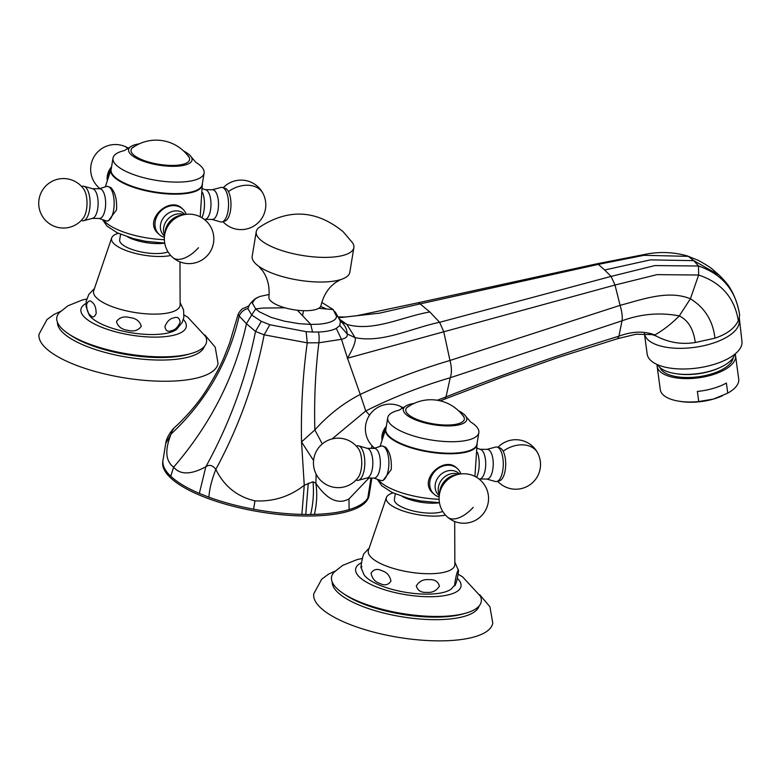 <?xml version="1.0" encoding="UTF-8"?>
<svg xmlns="http://www.w3.org/2000/svg" width="781" height="781" viewBox="0 0 781 781"><rect width="100%" height="100%" fill="white"/><g stroke="black" fill="none" stroke-linecap="round" stroke-linejoin="round"><path stroke-width="1.17" d="M739.168 320.649A47.817 20.511 -7.7 0 1 702.344 346.012A47.817 20.511 -7.7 0 1 647.898 339.725A47.817 20.511 -7.7 0 1 644.403 333.487L647.176 354.086A47.817 20.511 -7.7 0 0 650.69 360.392A47.817 20.511 -7.7 0 0 705.136 366.68A47.817 20.511 -7.7 0 0 741.95 341.317L739.314 318.013L738.309 320.64C734.657 328.323 726.877 334.161 714.966 338.173L695.275 342.517C681.549 344.714 668.526 342.556 656.206 336.045L652.164 334.59L636.085 334.229L617.546 338.681L618.933 336.172C632.229 331.271 644.179 330.871 654.8 334.971L656.206 336.045M371.854 478.04L369.081 495.496A104.537 33.827 -170.7 0 1 305.508 516.007A104.537 33.827 -170.7 0 1 162.76 461.708L163.004 460.185A104.537 33.827 -170.7 0 1 163.014 460.175M170.756 476.234L173.626 467.165C165.504 461.073 164.674 450.002 171.127 433.963L165.728 443.471L163.004 460.204A104.537 33.827 -170.7 0 0 170.756 476.234A104.537 33.827 9.3 0 0 199.34 493.397L208.937 497.194A104.537 33.827 9.3 0 0 253.581 509.202A104.537 33.827 9.3 0 0 301.876 514.406L304.258 485.274L313.015 481.75L315.875 483.312C317.369 493.358 316.881 503.716 314.421 514.386A104.537 33.827 9.3 0 0 349.117 509.593A104.537 33.827 9.3 0 0 367.783 498.102L369.423 493.241M199.34 493.397L205.842 466.765C229.458 423.79 246.015 378.678 255.514 331.427L246.454 323.705L239.201 316.012C228.55 362.169 205.862 401.483 171.127 433.963C172.503 429.55 173.275 428.008 173.45 429.335M208.937 497.194C209.318 489.511 211.622 480.237 215.829 469.381C212.598 465.164 209.269 464.295 205.842 466.765C190.925 474.819 180.196 474.955 173.626 467.165C210.665 424.288 234.944 376.471 246.454 323.705L251.687 314.968L247.88 308.641C243.887 309.491 240.987 311.951 239.201 316.012L238.215 314.05L229.565 343.162L224.225 356.79C220.857 365.147 215.41 375.446 207.873 387.688C200.512 399.921 190.398 412.29 177.531 424.796L173.118 428.847C168.598 434.519 166.138 439.4 165.728 443.471M253.581 509.202L254.957 500.855C237.131 496.687 224.088 486.192 215.829 469.381C238.937 426.621 255.036 381.772 264.134 334.824L269.835 324.74L261.332 321.342L251.687 314.968L255.709 308.915L263.09 308.046L284.84 307.812M313.562 460.536L301.525 441.919L304.258 485.274C289.692 496.638 273.262 501.832 254.957 500.855M308.28 483.156L305.761 514.474A104.537 33.827 9.3 0 0 310.633 514.464A104.537 33.827 9.3 0 0 314.421 514.386M349.117 509.593L348.961 498.952C338.046 504.809 327.014 499.596 315.875 483.312L316.139 474.126M368.964 478.021L348.961 498.952M367.783 498.102L370.995 478.04M322.309 443.95L314.85 429.921L301.525 441.919C300.87 408.19 302.774 375.163 307.245 342.839L264.134 334.824L255.514 331.427L261.332 321.342M371.141 448.362L372.068 445.756M369.53 415.209L365.772 410.933L332.062 438.951M249.08 305.713L244.336 308.095L248.739 305.986M247.88 308.641L249.305 305.332M248.631 306.142L248.631 306.142C249.813 303.985 251.824 301.661 254.655 299.191L252.361 303.106L255.709 308.915L259.546 311.922L271.192 317.418L284.469 321.186L298.801 323.637L310.77 324.418L297.385 310.233L310.77 324.418L312.527 332.013L318.238 332.013C326.058 331.749 332.071 330.548 336.279 328.391L339.813 325.521L340.37 321.421M437.301 400.262L445.98 396.914L450.256 377.74C420.988 386.331 392.823 397.402 365.772 410.933L360.246 394.434C343.21 403.269 328.079 415.101 314.85 429.921C314.05 399.628 315.397 370.584 318.882 342.781L307.245 342.839L306.162 331.671L269.835 324.74M336.328 315.7L333.136 309.598L336.66 315.065L336.172 318.062L335.234 319.253C332.247 321.967 326.536 323.627 318.101 324.232L310.77 324.418M320.679 306.435L325.55 308.563M258.784 296.926L254.655 299.191M306.162 331.671L312.527 332.013M695.275 342.517C693.528 329.172 688.198 320.298 679.294 315.915C660.091 312.234 641.006 313.864 622.027 320.806L450.256 377.74C451.887 373.064 451.789 367.304 449.973 360.471L443.774 331.779L347.486 358.206L341.482 339.315L318.882 342.781C319.37 337.675 319.156 334.083 318.238 332.013M336.279 328.391L341.482 339.315C345.963 338.251 347.857 336.465 347.164 333.946C347.096 329.641 345.202 325.648 341.463 321.987L340.204 320.893M654.117 335.225L654.8 334.971C663.089 330.304 671.26 323.959 679.294 315.915L690.384 298.791C668.263 289.653 641.992 299.592 620.094 305.342L449.973 360.471C419.114 369.608 389.202 380.933 360.246 394.434L347.486 358.206C353.588 347.721 356.107 340.858 355.062 337.617L347.164 333.946L339.813 325.521M340.301 321.118L346.871 324.408L339.432 319.175M338.778 317.769L379.439 313.181L420.129 303.887L417.903 302.813L356.995 315.68L345.29 316.998L338.378 316.93M738.309 320.64C734.56 297.825 721.341 282.615 698.644 275.029L656.997 274.629L615.008 285.036L443.774 331.779L439.625 322.309C411.646 328.04 382.544 343.347 355.062 337.617L346.871 324.408C373.367 332.11 402.342 316.695 429.823 311.97L420.129 303.887L598.344 264.378L643.993 255.309L688.295 256.353L693.792 260.659L719.057 275.058C724.026 279.969 727.501 284.011 729.483 287.183C734.462 295.198 737.82 304.278 739.568 314.431L739.314 318.013M714.966 338.173C712.926 320.737 704.735 307.607 690.384 298.791L698.644 275.029L698.507 266.009L654.859 265.579L611.074 276.406L439.625 322.309L429.823 311.97M440.211 400.848L444.838 399.062L445.98 396.914C502.642 374.441 560.289 354.193 618.933 336.172L622.027 320.806C622.652 317.154 622.008 312 620.094 305.342L615.008 285.036L611.074 276.406L604.67 270.011L650.407 259.868L693.792 260.659L698.507 266.009C722.298 274.131 736.014 290.532 739.675 315.231M333.136 309.598L318.746 308.29M259.116 227.427A49.467 16.01 9.3 0 0 256.227 231.693A49.467 16.01 9.3 0 0 259.888 239.298A49.467 16.01 9.3 0 0 313.318 256.861A49.467 16.01 9.3 0 0 353.861 247.684A49.467 16.01 9.3 0 0 352.475 242.715L343.181 231.772C316.305 209.757 288.277 208.312 259.116 227.427M256.227 231.693L252.195 256.334A49.467 16.01 9.3 0 0 255.856 263.929A49.467 16.01 9.3 0 0 258.648 266.214A49.467 16.01 9.3 0 0 340.565 279.627A49.467 16.01 9.3 0 0 349.82 272.315L353.861 247.684M258.618 266.194L262.914 271.114L265.228 275.127C268.439 281.58 269.67 288.921 268.908 297.141A26.378 8.542 9.3 0 0 270.88 301.066A26.378 8.542 9.3 0 0 299.172 310.418A26.378 8.542 9.3 0 0 320.971 305.674C322.895 297.551 326.438 290.942 331.603 285.836L335.205 282.712L340.584 279.618M362.433 558.444L356.995 559.626L342.537 565.454L334.083 572.219A75.845 24.543 9.3 0 0 356.897 600.726A75.845 24.543 9.3 0 0 435.134 616.453A75.845 24.543 9.3 0 0 480.413 596.186L462.557 576.837L458.183 574.22M335.254 571.018L328.508 574.181L321.704 579.19L313.786 593.755A90.684 29.346 9.3 0 0 437.624 640.859A90.684 29.346 9.3 0 0 492.772 623.062L489.941 606.788L479.68 594.673M187.294 154.941A29.678 9.606 -170.7 0 1 188.28 155.966A29.678 9.606 -170.7 0 1 175.432 165.357A29.678 9.606 -170.7 0 1 139.369 158.553A29.678 9.606 -170.7 0 1 133.463 146.984A29.678 9.606 -170.7 0 1 134.713 146.33M183.75 151.124A32.148 10.407 -170.7 0 1 191.208 156.854A32.148 10.407 -170.7 0 1 175.735 166.275A32.148 10.407 -170.7 0 1 137.622 158.865A32.148 10.407 -170.7 0 1 130.407 146.896A32.148 10.407 -170.7 0 1 139.291 143.85M196.158 162.526A46.167 14.937 -170.7 0 1 204.114 173.05A46.167 14.937 -170.7 0 1 174.68 182.09A46.167 14.937 -170.7 0 1 125.966 171.41A46.167 14.937 -170.7 0 1 113.001 158.133A46.167 14.937 -170.7 0 1 123.896 150.694M204.114 173.05L202.23 184.56A46.167 14.937 -170.7 0 1 172.786 193.6A46.167 14.937 -170.7 0 1 124.081 182.91A46.167 14.937 -170.7 0 1 114.534 176.731A46.167 14.937 -170.7 0 1 111.117 169.633L113.001 158.133M99.041 218.455L106.001 220.838A17.309 7.068 -89.5 0 0 106.948 220.994L108.217 221.013L116.515 209.904C117.121 199.711 115.217 192.253 110.795 187.528L107.251 186.376A17.309 7.068 -89.5 0 0 106.304 186.522L99.304 188.777M202.689 192.731A17.309 7.068 90.5 0 1 201.869 217.714M202.64 188.738L205.872 189.842A14.839 6.063 90.5 0 1 208.703 192.77A14.839 6.063 90.5 0 1 210.753 208.381A14.839 6.063 90.5 0 1 205.618 219.256L204.563 219.588M205.471 189.705L212.588 189.763A14.839 6.063 90.5 0 1 216.23 192.829A14.839 6.063 90.5 0 1 218.153 209.396A14.839 6.063 90.5 0 1 212.325 219.441L205.208 219.383M212.247 189.763L220.847 187.469A17.309 7.068 90.5 0 1 222.487 187.508A17.309 7.068 90.5 0 1 225.894 190.945A17.309 7.068 90.5 0 1 228.267 209.288A17.309 7.068 90.5 0 1 222.185 221.882A17.309 7.068 90.5 0 1 220.545 221.882L211.983 219.441M222.487 187.508L225.192 188.328A16.508 6.736 90.5 0 1 228.433 191.618A16.508 6.736 90.5 0 1 230.707 209.093A16.508 6.736 90.5 0 1 224.908 221.101L222.185 221.882M106.948 220.994A17.309 7.068 -89.5 0 0 113.655 209.884A17.309 7.068 -89.5 0 0 107.251 186.376M92.265 218.397L99.451 218.455A14.839 6.063 -89.5 0 0 105.201 208.927A14.839 6.063 -89.5 0 0 99.704 188.777L92.519 188.719M81.302 220.437L82.025 220.652A17.309 7.068 -89.5 0 0 83.665 220.691L92.597 218.309A14.839 6.063 -89.5 0 0 97.674 208.869A14.839 6.063 -89.5 0 0 92.861 188.817L83.967 186.278A17.309 7.068 -89.5 0 0 82.327 186.278L81.595 186.493M83.665 220.691A17.309 7.068 -89.5 0 0 89.581 209.669A17.309 7.068 -89.5 0 0 83.967 186.278M86.525 209.357A16.508 6.736 -89.5 0 0 83.762 189.178A24.728 24.728 0 0 0 39.05 199.311A24.728 24.728 0 0 0 83.508 217.782A16.508 6.736 -89.5 0 0 86.525 209.357M186.19 214.326A17.309 14.78 133.4 0 0 182.881 209.201L181.797 208.195C169.077 195.797 142.24 220.955 158.787 234.056M182.881 209.201A17.309 14.78 133.4 0 0 182.49 208.849A17.309 14.78 133.4 0 0 160.037 211.856A17.309 14.78 133.4 0 0 159.099 234.368A17.309 14.78 133.4 0 0 159.48 234.71A17.309 14.78 133.4 0 0 164.41 237.375M184.902 214.511L184.296 213.945A14.839 12.662 133.4 0 0 183.974 213.643A14.839 12.662 133.4 0 0 164.723 216.22A14.839 12.662 133.4 0 0 163.912 235.52L164.518 236.087M184.131 214.658L182.754 214.277A14.839 12.662 133.4 0 0 168.022 218.983A14.839 12.662 133.4 0 0 164.166 233.958L164.625 235.306M182.344 215.097A17.309 14.78 133.4 0 0 164.957 233.499M107.514 178.966A17.309 14.78 -46.6 0 1 111.283 168.579M107.212 179.952A16.508 14.087 -46.6 0 1 111.576 166.822M462.02 414.545A29.678 9.606 -170.7 0 1 463.006 415.57A29.678 9.606 -170.7 0 1 450.159 424.962A29.678 9.606 -170.7 0 1 414.096 418.157A29.678 9.606 -170.7 0 1 408.19 406.589A29.678 9.606 -170.7 0 1 409.439 405.935M458.486 410.738A32.148 10.407 -170.7 0 1 465.935 416.458A32.148 10.407 -170.7 0 1 450.461 425.879A32.148 10.407 -170.7 0 1 412.348 418.47A32.148 10.407 -170.7 0 1 405.134 406.501A32.148 10.407 -170.7 0 1 414.018 403.455M470.884 422.13A46.167 14.937 -170.7 0 1 478.841 432.654A46.167 14.937 -170.7 0 1 449.407 441.695A46.167 14.937 -170.7 0 1 400.692 431.014A46.167 14.937 -170.7 0 1 387.727 417.737A46.167 14.937 -170.7 0 1 398.622 410.298M478.841 432.654L476.957 444.164A46.167 14.937 -170.7 0 1 447.513 453.205A46.167 14.937 -170.7 0 1 398.808 442.515A46.167 14.937 -170.7 0 1 389.26 436.335A46.167 14.937 -170.7 0 1 385.843 429.247L387.727 417.737M373.767 478.06L380.728 480.442A17.309 7.068 -89.5 0 0 381.675 480.608L382.944 480.618L391.242 469.508C391.847 459.316 389.944 451.857 385.521 447.132L381.977 445.98A17.309 7.068 -89.5 0 0 381.03 446.127L374.031 448.382M477.416 452.336A17.309 7.068 90.5 0 1 476.595 477.318M477.367 448.343L480.598 449.446A14.839 6.063 90.5 0 1 483.429 452.375A14.839 6.063 90.5 0 1 485.479 467.985A14.839 6.063 90.5 0 1 480.344 478.86L479.29 479.192M480.198 449.309L487.315 449.368A14.839 6.063 90.5 0 1 490.956 452.433A14.839 6.063 90.5 0 1 492.879 469A14.839 6.063 90.5 0 1 487.051 479.046L479.934 478.987M486.973 449.368L495.574 447.083A17.309 7.068 90.5 0 1 497.214 447.113A17.309 7.068 90.5 0 1 500.621 450.559A17.309 7.068 90.5 0 1 502.993 468.893A17.309 7.068 90.5 0 1 496.911 481.486A17.309 7.068 90.5 0 1 495.271 481.486L486.719 479.046M497.214 447.113L499.918 447.933A16.508 6.736 90.5 0 1 503.159 451.223A16.508 6.736 90.5 0 1 505.434 468.698A16.508 6.736 90.5 0 1 499.635 480.705L496.911 481.486M381.675 480.608A17.309 7.068 -89.5 0 0 388.382 469.488A17.309 7.068 -89.5 0 0 381.977 445.98M366.992 478.001L374.177 478.06A14.839 6.063 -89.5 0 0 379.927 468.532A14.839 6.063 -89.5 0 0 374.431 448.392L367.246 448.323M356.029 480.042L356.751 480.256A17.309 7.068 -89.5 0 0 358.391 480.295L367.324 477.913A14.839 6.063 -89.5 0 0 372.4 468.473A14.839 6.063 -89.5 0 0 367.587 448.421L358.694 445.883A17.309 7.068 -89.5 0 0 357.054 445.883L356.321 446.097M358.391 480.295A17.309 7.068 -89.5 0 0 364.307 469.274A17.309 7.068 -89.5 0 0 358.694 445.883M361.252 468.961A16.508 6.736 -89.5 0 0 358.489 448.782A24.728 24.728 0 0 0 313.777 458.916A24.728 24.728 0 0 0 358.235 477.386A16.508 6.736 -89.5 0 0 361.252 468.961M460.917 473.93A17.309 14.78 133.4 0 0 457.607 468.805L456.524 467.799C443.803 455.401 416.976 480.559 433.514 493.66M457.607 468.805A17.309 14.78 133.4 0 0 457.217 468.454A17.309 14.78 133.4 0 0 434.763 471.46A17.309 14.78 133.4 0 0 433.826 493.973A17.309 14.78 133.4 0 0 434.207 494.314A17.309 14.78 133.4 0 0 439.137 496.989M459.628 474.126L459.023 473.55A14.839 12.662 133.4 0 0 458.701 473.257A14.839 12.662 133.4 0 0 439.449 475.824A14.839 12.662 133.4 0 0 438.639 495.125L439.244 495.691M458.857 474.272L457.481 473.882A14.839 12.662 133.4 0 0 442.749 478.587A14.839 12.662 133.4 0 0 438.893 493.563L439.352 494.91M457.08 474.702A17.309 14.78 133.4 0 0 439.683 493.104M382.241 438.571A17.309 14.78 -46.6 0 1 386.009 428.183M381.938 439.557A16.508 14.087 -46.6 0 1 386.302 426.426M86.74 299.016L82.269 300.021L67.81 305.849L59.356 312.615A75.845 24.543 9.3 0 0 82.171 341.121A75.845 24.543 9.3 0 0 160.408 356.849A75.845 24.543 9.3 0 0 205.686 336.582L187.831 317.232L184.072 314.958M60.527 311.414L53.782 314.577L46.977 319.585L39.06 334.141A90.684 29.346 9.3 0 0 162.897 381.255A90.684 29.346 9.3 0 0 218.045 363.458L215.214 347.184L204.954 335.069M735.126 353.978A39.567 16.967 172.3 0 1 735.565 355.697A39.567 16.967 172.3 0 1 705.097 376.696A39.567 16.967 172.3 0 1 660.043 371.483A39.567 16.967 172.3 0 1 657.133 366.269A39.567 16.967 172.3 0 1 657.114 364.493M735.565 355.697L738.719 379.088A39.567 16.967 172.3 0 1 727.755 393.155L726.389 383.051A39.567 16.967 -7.7 0 1 697.365 391.447L698.731 401.551A39.567 16.967 172.3 0 1 679.05 401.209A39.567 16.967 172.3 0 1 663.196 394.874A39.567 16.967 172.3 0 1 660.287 389.66L657.133 366.269M733.134 357.747A37.097 15.913 172.3 0 1 702.607 376.091A37.097 15.913 172.3 0 1 662.308 370.829A37.097 15.913 172.3 0 1 660.033 367.607M734.628 354.389A39.323 16.86 172.3 0 1 719.828 367.636A39.323 16.86 172.3 0 1 675.477 373.611A39.323 16.86 172.3 0 1 659.711 367.314A39.323 16.86 172.3 0 1 657.7 364.756M722.24 395.84A36.277 15.552 172.3 0 1 721.898 395.996A36.277 15.552 172.3 0 1 713.473 399.062L727.755 393.155M698.731 401.551L713.473 399.062A36.277 15.552 172.3 0 1 680.983 401.512L679.05 401.209M719.828 367.636L718.627 368.173A37.097 15.913 172.3 0 1 676.776 373.816L675.477 373.611M170.766 255.494A34.628 11.207 -170.7 0 1 158.816 256.5A34.628 11.207 -170.7 0 1 111.683 237.922A34.628 11.207 -170.7 0 1 118.312 233.304M179.962 261.879L180.128 304.756A43.843 14.185 -170.7 0 1 153.408 314.128A43.843 14.185 -170.7 0 1 93.73 290.61L111.683 237.922M92.422 302.569C94.794 304.278 96.043 307.899 96.18 313.445C94.521 317.301 92.568 317.916 90.342 315.27C87.96 313.552 86.711 309.93 86.584 304.395C88.233 300.529 90.186 299.924 92.422 302.569M129.919 317.584C135.953 318.238 139.74 321.137 141.293 326.273C138.227 330.539 133.746 331.876 127.85 330.275C121.807 329.611 118.019 326.712 116.467 321.587C119.532 317.32 124.013 315.983 129.919 317.584M180.118 302.53L183.584 309.989L183.838 317.32L182.246 322.348L176.721 329.25A46.167 14.937 -170.7 0 1 151.084 334.532A46.167 14.937 -170.7 0 1 89.141 314.919L86.105 306.601L86.203 301.329L88.78 294.466L94.442 288.501M173.567 317.965C177.297 316.451 179.484 317.838 180.147 322.114C177.961 327.229 175.081 330.07 171.488 330.656C167.759 332.169 165.562 330.773 164.918 326.497C167.095 321.391 169.975 318.55 173.567 317.965M445.492 515.099A34.628 11.207 -170.7 0 1 388.821 503.442A34.628 11.207 -170.7 0 1 386.41 497.526A34.628 11.207 -170.7 0 1 393.038 492.918M454.688 521.483L454.854 564.36A43.843 14.185 -170.7 0 1 420.022 573.361A43.843 14.185 -170.7 0 1 371.512 557.693A43.843 14.185 -170.7 0 1 368.456 550.215L386.41 497.526M369.169 548.106L363.936 553.67C362.413 555.779 359.524 573.439 361.857 566.371M455.567 584.139C457.09 582.021 459.98 564.37 457.646 571.438C456.124 573.547 453.224 591.207 455.567 584.139L451.447 588.864A46.167 14.937 -170.7 0 1 409.703 592.925A46.167 14.937 -170.7 0 1 366.182 577.247A46.167 14.937 -170.7 0 1 363.878 574.523L360.988 567.231M454.845 562.135L458.515 570.579L457.646 571.438M428.896 579.668C423.429 579.151 419.231 581.23 416.302 585.906C417.669 590.621 421.174 592.779 426.816 592.359C432.293 592.877 436.491 590.797 439.42 586.121C438.053 581.406 434.548 579.258 428.896 579.668M382.046 570.784C386.888 572.219 389.846 575.656 390.939 581.093C388.333 585.057 384.672 585.857 379.966 583.475C375.124 582.03 372.156 578.594 371.073 573.166C373.679 569.203 377.33 568.402 382.046 570.784M301.876 514.406A104.537 33.827 9.3 0 0 305.761 514.474M313.015 481.75C314.021 492.538 313.23 503.442 310.633 514.464M238.215 314.05L238.215 314.05C240.587 310.047 242.627 308.065 244.336 308.095M319.722 307.597L320.151 308.329M604.67 270.011L598.344 264.378L596.733 263.832L417.903 302.813M698.253 260.337L687.202 255.885L698.253 260.337M479.095 605.997A74.488 24.104 -170.7 0 1 434.011 619.665A74.488 24.104 -170.7 0 1 332.198 581.943M343.894 593.872A72.545 23.479 9.3 0 0 433.582 617.127A72.545 23.479 -170.7 0 1 343.933 593.902M361.476 562.72A53.391 17.28 9.3 0 0 369.462 583.758A53.391 17.28 9.3 0 0 428.544 596.723A53.391 17.28 9.3 0 0 457.334 578.301M464.158 613.593A72.545 23.479 -170.7 0 1 433.582 617.127A72.545 23.479 9.3 0 0 464.207 613.583M200.2 216.796L202.386 183.633A46.372 15.005 -170.7 0 1 202.416 183.935A46.372 15.005 -170.7 0 1 166.05 193.815A46.372 15.005 -170.7 0 1 114.26 177.209A46.372 15.005 -170.7 0 1 111.146 168.989A46.372 15.005 -170.7 0 1 111.263 168.716L105.318 186.835M103.453 219.959A47.973 15.522 9.3 0 0 105.445 222.185A47.973 15.522 9.3 0 0 164.371 239.669M164.732 243.135A26.378 8.542 -170.7 0 1 127.645 236.946M120.577 234.31L119.669 239.845A26.378 8.542 9.3 0 0 121.621 243.897A26.378 8.542 9.3 0 0 143.753 252.439A26.378 8.542 9.3 0 0 168.022 251.833M127.713 148.78A24.728 12.232 -67.8 0 0 124.775 146.379A24.728 24.728 0 0 0 99.948 188.572M172.65 257.359A24.728 12.877 -49 0 0 172.855 257.545A24.728 12.877 -49 0 0 198.462 247.743M228.433 191.618A24.728 17.963 -27.7 0 1 262.953 193.356A24.728 24.728 0 0 0 223.21 187.723M477.113 443.247A46.372 15.005 -170.7 0 1 477.142 443.54A46.372 15.005 -170.7 0 1 440.777 453.419A46.372 15.005 -170.7 0 1 388.987 436.813A46.372 15.005 -170.7 0 1 385.873 428.593A46.372 15.005 -170.7 0 1 385.99 428.32L380.044 446.449M378.18 479.563A47.973 15.522 9.3 0 0 380.171 481.799A47.973 15.522 9.3 0 0 439.098 499.274M439.459 502.739A26.378 8.542 -170.7 0 1 402.371 496.55M395.303 493.914L394.395 499.45A26.378 8.542 9.3 0 0 396.348 503.501A26.378 8.542 9.3 0 0 418.479 512.043A26.378 8.542 9.3 0 0 442.749 511.438M402.44 408.385A24.728 12.232 -67.8 0 0 399.501 405.983A24.728 24.728 0 0 0 374.675 448.177M447.376 516.963A24.728 12.877 -49 0 0 447.581 517.149A24.728 12.877 -49 0 0 473.188 507.347M503.159 451.223A24.728 17.963 -27.7 0 1 537.679 452.96A24.728 24.728 0 0 0 497.936 447.328M204.368 346.393A74.488 24.104 -170.7 0 1 159.285 360.061A74.488 24.104 -170.7 0 1 57.472 322.338M69.167 334.268A72.545 23.479 9.3 0 0 158.855 357.522A72.545 23.479 -170.7 0 1 69.206 334.297M85.988 303.516A53.391 17.28 9.3 0 0 95.331 324.447A53.391 17.28 9.3 0 0 153.818 337.119A53.391 17.28 9.3 0 0 183.35 319.458M189.432 353.988A72.545 23.479 -170.7 0 1 158.855 357.522A72.545 23.479 9.3 0 0 189.48 353.978M372.996 448.372L373.416 447.093M340.057 320.581L335.225 311.892M444.838 399.062L502.134 377.155L558.23 357.444L617.546 338.681M698.107 260.258C713.746 268.928 711.452 268.81 718.169 274.219M687.202 255.885C674.481 252.322 661.507 251.609 648.279 253.747L596.733 263.832M269.123 294.466L259.829 296.477L255.836 298.332L252.409 302.53M336.679 316.627L333.087 309.481L321.801 302.423M302.677 315.339L303.438 310.682M191.208 156.854L195.816 162.311M130.407 146.896L124.296 150.596M164.713 243.067L145.94 241.358L133.375 238.644L117.218 232.787L107.017 226.109L102.536 219.646M158.377 233.685L159.099 234.368M128.494 148.273A24.728 24.728 0 0 0 124.775 146.379M172.855 257.545A24.728 24.728 0 0 0 207.746 255.123A24.728 24.728 0 0 0 205.325 220.232A24.728 24.728 0 0 0 170.775 222.273A24.728 24.728 0 0 0 172.855 257.545M222.917 221.667A24.728 24.728 0 0 0 262.953 193.356M189.373 157.733A40.192 40.192 0 0 0 131.852 148.312M465.935 416.458L470.543 421.916M405.134 406.501L399.023 410.201M439.439 502.681L420.666 500.963L408.102 498.249L391.945 492.391L381.743 485.714L377.262 479.251M477.113 443.237L474.926 476.4M433.104 493.289L433.826 493.973M403.221 407.877A24.728 24.728 0 0 0 399.501 405.983M447.581 517.149A24.728 24.728 0 0 0 482.473 514.728A24.728 24.728 0 0 0 480.051 479.837A24.728 24.728 0 0 0 445.502 481.877A24.728 24.728 0 0 0 447.581 517.149M497.643 481.272A24.728 24.728 0 0 0 537.679 452.96M464.099 417.337A40.192 40.192 0 0 0 406.579 407.916M721.898 395.996L722.65 395.664"/></g></svg>
